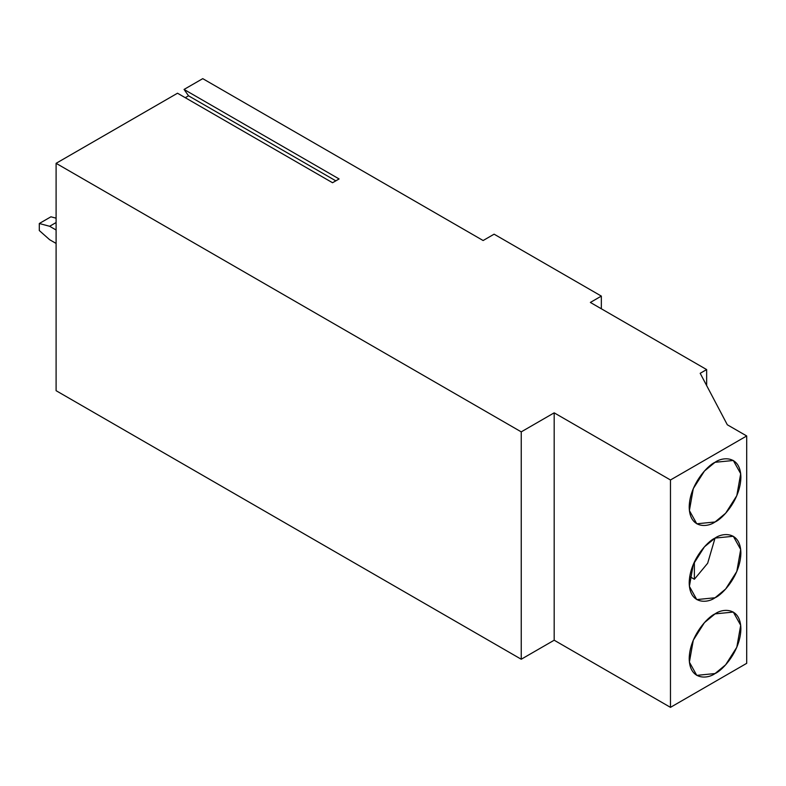 <?xml version="1.0" encoding="UTF-8"?>
<svg xmlns="http://www.w3.org/2000/svg" width="786" height="786" viewBox="0 0 786 786"><rect width="100%" height="100%" fill="white"/><g stroke="black" fill="none" stroke-linecap="round" stroke-linejoin="round"><path stroke-width="1.18" d="M601.339 308.78L601.339 296.096L590.365 302.443L601.339 296.096L601.339 308.78M494.099 234.179L601.339 296.096L494.099 234.179L483.125 240.526L494.099 234.179M483.125 240.526L202.749 78.649L184.052 89.437L339.1 178.953L332.547 182.735L177.508 93.22L56.101 163.321L521.236 431.868L554.179 412.837L670.468 479.981L746.7 435.965L727.315 424.774L700.188 373.301L706.643 369.577L590.365 302.443L706.643 369.577L706.643 385.562L706.643 369.577L700.188 373.301L727.315 424.774L746.7 435.965L746.7 663.335L746.7 435.965L670.468 479.981L670.468 707.351L746.7 663.335L670.468 707.351L554.179 640.217L521.236 659.238L56.101 390.691L521.236 659.238L554.179 640.217L554.179 412.837L521.236 431.868L521.236 659.238L521.236 431.868L56.101 163.321L56.101 390.691L56.101 163.321L177.508 93.22L332.547 182.735L339.1 178.953L184.052 89.437L188.532 95.804L185.26 97.7L188.532 95.804L335.828 180.849L188.532 95.804L184.052 89.437L202.749 78.649L483.125 240.526M56.101 230.003L49.636 226.28L39.3 223.509L39.3 230.544L49.636 239.701L56.101 243.434L49.636 239.701L39.3 230.544L39.3 223.509L49.636 226.28L56.101 230.003M715.044 613.876C722.599 608.315 740.53 606.92 740.884 628.8C740.53 651.093 722.599 670.389 715.044 673.553C707.488 679.124 689.558 680.519 689.204 658.639C689.558 636.346 707.488 617.049 715.044 613.876L704.433 622.64L693.291 640.177L689.391 662.136L696.769 675.37L715.044 673.553L725.655 664.799L736.806 647.251L740.697 625.302L733.318 612.068L715.044 613.876M715.044 462.296C722.599 456.735 740.53 455.34 740.884 477.22C740.53 499.503 722.599 518.809 715.044 521.973C707.488 527.544 689.558 528.939 689.204 507.058C689.558 484.765 707.488 465.459 715.044 462.296L704.433 471.05L693.291 488.597L689.391 510.556L696.769 523.79L715.044 521.973L725.655 513.219L736.806 495.671L740.697 473.722L733.318 460.488L715.044 462.296M715.044 538.086C722.599 532.525 740.53 531.13 740.884 553.01C740.53 575.293 722.599 594.599 715.044 597.763C707.488 603.334 689.558 604.729 689.204 582.848C689.558 560.556 707.488 541.249 715.044 538.086L704.433 546.84L693.291 564.387L689.391 586.346L696.769 599.58L715.044 597.763L725.655 589.009L736.806 571.461L740.697 549.512L733.318 536.278L715.044 538.086L707.665 563.238L694.372 579.262L689.725 576.58L694.372 579.262L694.372 561.961L694.372 579.262L707.665 563.238L715.044 538.086M56.101 222.546L49.636 226.28L56.101 222.546M554.179 640.217L670.468 707.351L670.468 479.981L554.179 412.837L554.179 640.217M56.101 218.184L50.933 216.798L39.3 223.509L50.933 216.798L56.101 218.184"/></g></svg>
